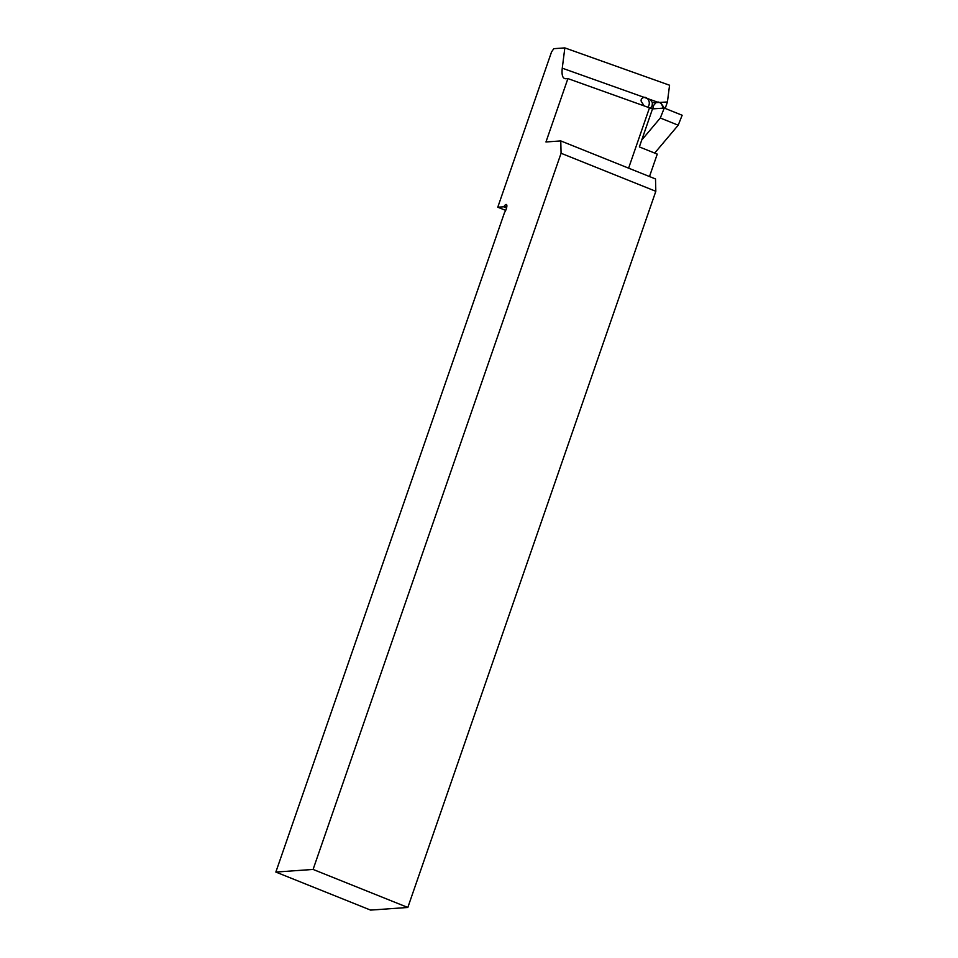 <?xml version="1.0" encoding="UTF-8"?>
<svg xmlns="http://www.w3.org/2000/svg" width="958" height="958" viewBox="0 0 958 958"><rect width="100%" height="100%" fill="white"/><g stroke="black" fill="none" stroke-linecap="round" stroke-linejoin="round"><path stroke-width="1.44" d="M644.039 105.739L641.201 101.285C640.782 99.44 641.728 98.111 644.027 97.321L650.123 99.488L652.41 102.602L656.014 102.626L653.188 105.943L652.889 108.865M650.554 108.098L652.135 105.655L652.41 102.602M647.955 107.128A6.095 5.532 94.5 0 0 644.794 97.237M664.313 108.086L660.493 102.398L656.014 102.626M662.649 108.17A6.095 5.532 94.5 0 0 658.17 102.015M506.794 206.892L504.387 205.934A5.077 1.605 -68.1 0 1 506.363 204.485A5.077 1.605 -68.1 0 1 506.65 207.611A5.077 1.605 -68.1 0 1 504.543 212.484L275.844 872.067L313.086 869.433L407.821 907.465L655.823 191.301L561.077 153.268L560.777 140.922L545.964 141.976L567.902 78.592L565.783 78.748C562.681 78.676 561.508 75.155 562.262 68.174L644.027 97.321M313.086 869.433L561.077 153.268M505.704 210.389L497.777 207.203L551.545 51.936L553.82 48.678L564.837 47.9L669.558 85.226L667.427 101.955L665.187 108.446M649.488 176.535L657.26 154.106L639.357 146.921L652.518 108.889L567.902 78.592M560.777 140.922L655.511 178.954L655.823 191.301M275.844 872.067L370.59 910.1L407.821 907.465M506.578 207.898L503.8 206.784L497.777 207.203M564.633 78.604L565.783 78.748M564.837 47.9L562.262 68.174M504.387 205.934L503.8 206.784M660.493 102.398L667.427 101.955M628.604 168.153L649.536 107.691M654.697 153.076L678.204 125.199L682.156 115.247L664.253 108.062L652.518 108.889M641.74 140.024L660.302 118.014L664.253 108.062M660.302 118.014L678.204 125.199M650.123 99.488L657.416 102.087"/></g></svg>
